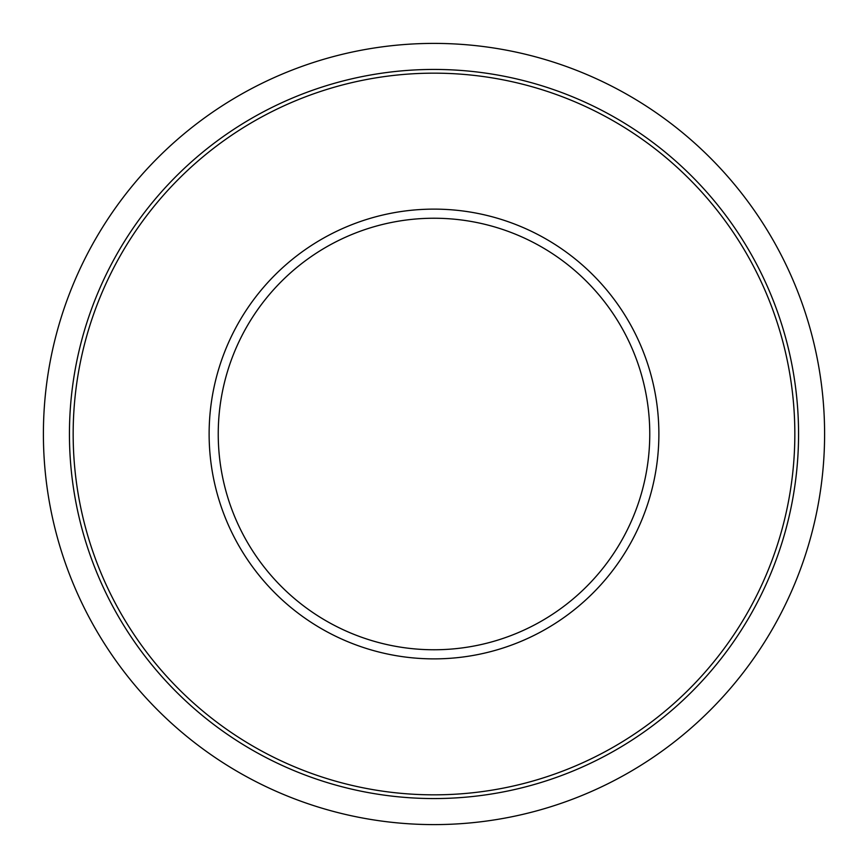 <?xml version="1.0" encoding="UTF-8"?>
<svg xmlns="http://www.w3.org/2000/svg" width="868" height="868" viewBox="0 0 868 868"><rect width="100%" height="100%" fill="white"/><g stroke="black" fill="none" stroke-linecap="round" stroke-linejoin="round"><path stroke-width="1.3" d="M434 794.838A360.838 360.838 0 0 0 794.838 434A360.838 360.838 0 0 0 434 73.162A360.838 360.838 0 0 0 73.162 434A360.838 360.838 0 0 0 434 794.838M434 798.56A364.56 364.56 0 0 0 798.56 434A364.56 364.56 0 0 0 434 69.44A364.56 364.56 0 0 0 69.44 434A364.56 364.56 0 0 0 434 798.56M434 218.237A215.763 215.763 0 0 0 218.237 434A215.763 215.763 0 0 0 434 649.763A215.763 215.763 0 0 0 649.763 434A215.763 215.763 0 0 0 434 218.237M434 209.123A224.877 224.877 0 0 0 209.123 434A224.877 224.877 0 0 0 434 658.877A224.877 224.877 0 0 0 658.877 434A224.877 224.877 0 0 0 434 209.123M43.4 434A390.6 390.6 0 0 0 434 824.6A390.6 390.6 0 0 0 824.6 434A390.6 390.6 0 0 0 434 43.4A390.6 390.6 0 0 0 43.4 434"/></g></svg>
